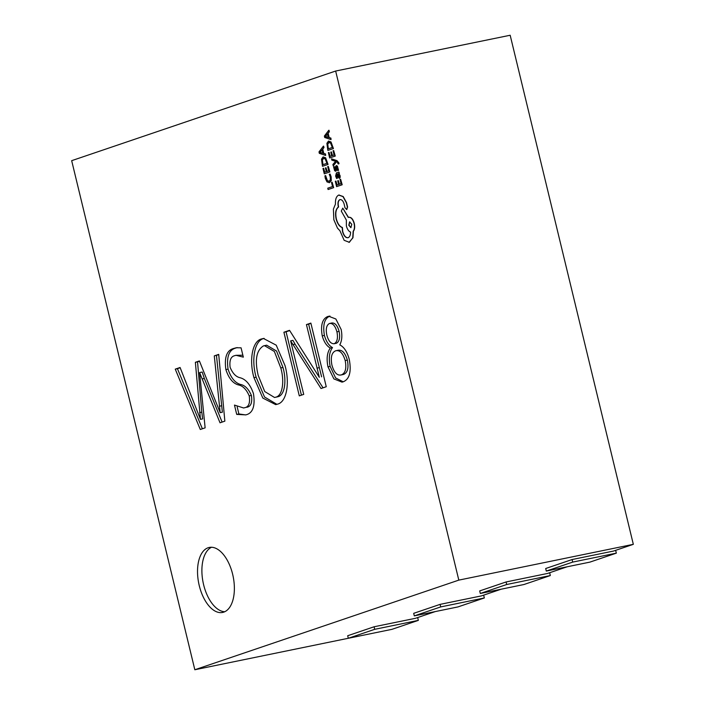 <?xml version="1.0" encoding="UTF-8"?>
<svg xmlns="http://www.w3.org/2000/svg" width="705" height="705" viewBox="0 0 705 705"><rect width="100%" height="100%" fill="white"/><g stroke="black" fill="none" stroke-linecap="round" stroke-linejoin="round"><path stroke-width="1.06" d="M223.741 612.143A33.179 17.537 -101.6 0 0 232.897 575.342A33.179 17.537 -101.6 0 0 209.288 547.441A33.179 17.537 -101.6 0 0 208.16 547.741A33.179 17.537 -101.6 0 0 199.004 584.542A33.179 17.537 -101.6 0 0 222.621 612.451A33.179 17.537 -101.6 0 0 223.741 612.143M633.328 544.33L510.173 35.25L335.65 71.038L71.672 160.669L194.827 669.75L458.814 580.118L633.328 544.33L613.526 551.054L572.081 559.55L545.688 568.512L546.304 571.059L572.698 562.096L572.081 559.55M506.084 581.96L506.701 584.507L480.308 593.469L479.691 590.922L506.084 581.96L547.538 573.456L567.261 566.758M440.087 604.37L440.704 606.917L414.311 615.879L413.694 613.332L440.087 604.37L481.541 595.866L501.264 589.168M194.827 669.75L348.314 638.272L347.697 635.734L374.099 626.771L415.545 618.276L435.267 611.579M236.713 414.399L234.465 405.084L243.63 407.983L244.617 407.728C248.733 407.014 250.266 403.075 249.218 395.893C246.433 389.424 242.793 385.758 238.308 384.895C232.862 383.353 228.72 378.25 225.873 369.579C224.216 357.435 226.737 350.429 233.417 348.543L236.29 347.75L241.075 347.829L243.331 357.144L236.016 355.302L234.747 355.655C230.852 356.519 229.301 360.378 230.094 367.243C232.615 373.394 235.99 376.911 240.229 377.774C245.957 379.343 250.372 384.648 253.474 393.681C255.36 406.203 252.804 413.271 245.816 414.875L236.713 414.399L238.898 413.95L237.206 406.961M310.861 323.093L326.256 386.728L321.013 388.508L290.636 340.876L303.723 394.377L299.299 395.875L283.904 332.24L289.535 330.328L319.33 377.325L306.437 324.591L310.861 323.093M458.814 580.118L335.65 71.038M343.132 381.837L342.004 382.128L333.897 378.911L327.975 366.829C326.344 358.669 327.129 352.412 330.319 348.058C326.688 346.067 323.992 341.995 322.229 335.853C320.458 325.243 322.308 318.801 327.763 316.51L328.724 316.272L335.853 318.986L341.141 329.438C342.401 335.739 341.943 340.868 339.775 344.842C344.128 347.063 347.309 351.98 349.301 359.585C351.522 371.861 349.469 379.272 343.132 381.837M277.206 404.221L275.69 404.626L262.806 398.052L253.959 377.66C248.962 360.466 252.196 340.612 261.969 338.849L263.441 338.462L276.228 345.177L284.979 365.498C289.914 382.498 286.9 402.396 277.206 404.221M214.285 355.884L218.709 354.377L224.851 421.158L220.022 422.797L199.612 372.619L205.129 427.847L200.308 429.486L175.254 369.138L180.083 367.499L200.467 419.36L195.373 362.3L199.392 360.934L220.18 412.663L214.285 355.884L218.735 354.659M211.526 547.256A33.179 17.537 -101.6 0 0 203.137 582.568A33.179 17.537 -101.6 0 0 224.745 611.737M343.22 381.802L335.598 377.933L330.16 366.38L327.975 366.829M330.16 366.38C328.53 358.219 329.314 351.962 332.504 347.609L330.319 348.058M332.504 347.609C328.874 345.617 326.168 341.546 324.406 335.413L322.229 335.853M324.406 335.413C322.643 324.802 324.485 318.352 329.949 316.06M329.455 316.166L327.763 316.51M336.496 343.229L333.888 343.784L336.496 343.229C339.44 341.484 340.312 337.536 339.114 331.385C337.404 325.349 334.901 322.564 331.623 323.057M343.617 374.408L340.726 375.051L343.617 374.408C347.6 372.689 348.852 367.922 347.362 360.088C345.089 352.641 341.907 349.398 337.801 350.35M335.615 350.799C331.694 352.544 330.46 357.294 331.905 365.049C334.108 372.698 337.281 375.968 341.44 374.857C345.424 373.139 346.666 368.371 345.186 360.537C342.912 353.09 339.722 349.847 335.615 350.799L338.453 350.173M347.362 360.088L345.186 360.537M329.438 323.498C326.441 325.146 325.587 329.059 326.873 335.254C328.574 341.238 331.05 344.049 334.32 343.679C337.254 341.934 338.127 337.986 336.928 331.835C335.219 325.789 332.725 323.013 329.438 323.498L332.073 322.943M339.114 331.385L336.928 331.835M323.04 387.82L295.051 344.155L292.875 344.604M295.051 344.155L292.954 340.383L290.768 340.832M301.414 395.161L286.08 331.799L283.904 332.24M286.08 331.799L289.693 330.575M321.603 376.84L308.623 324.141L306.437 324.591M308.623 324.141L310.931 323.357M276.871 404.317L264.516 396.977L256.135 377.21L253.959 377.66M256.135 377.21C251.147 360.026 254.382 340.162 264.146 338.409L261.969 338.849M274.536 397.488L277.708 396.783C285.111 395.461 286.653 379.986 282.961 367.481L276.563 351.046L266.666 345.194L263.414 345.917C256.32 350.411 254.593 360.255 258.215 375.465L264.727 391.539L274.536 397.488L275.523 397.232C282.925 395.91 284.476 380.436 280.775 367.931L274.377 351.495L264.49 345.644M282.961 367.481L280.775 367.931M277.708 396.783L275.523 397.232M243.63 407.983L244.617 407.728M246.803 407.279C250.918 406.574 252.452 402.625 251.403 395.443L249.218 395.893M251.403 395.443C248.618 388.975 244.979 385.309 240.493 384.454C235.047 382.903 230.905 377.801 228.059 369.138L225.873 369.579M228.059 369.138C226.402 356.994 228.913 349.98 235.593 348.103L233.417 348.543M235.593 348.103L237.25 347.591M242.864 355.205L236.016 355.302M245.675 414.919L238.898 413.95M222.101 422.092L204.327 378.479L202.15 378.92M204.327 378.479L202.194 372.037L200.008 372.487M202.379 428.79L177.431 368.689L175.254 369.138M177.431 368.689L180.18 367.754M199.612 412.61L201.797 412.169L202.643 418.911L200.467 419.36M201.797 412.169L197.55 361.859L195.373 362.3M197.55 361.859L199.497 361.198M216.47 355.435L222.366 412.213L220.18 412.663M374.707 629.318L418.338 620.374L391.945 629.336L348.314 638.281L374.707 629.318L374.099 626.771M418.338 620.374L417.66 617.554M440.704 606.917L484.335 597.963L483.656 595.152M414.311 615.879L457.942 606.926L484.335 597.963M506.701 584.507L550.332 575.553L549.653 572.742M480.308 593.469L523.93 584.524L550.332 575.553M572.698 562.096L616.329 553.152L615.65 550.332M546.304 571.059L589.926 562.114L616.329 553.152M448.23 47.949L491.94 38.986M332.134 182.234L331.517 182.445L332.522 186.569L327.763 188.182L328.089 189.522L333.676 187.653L332.134 182.234L333.676 187.653M328.089 189.522L333.456 187.697M329.931 174.135L329.27 174.364L330.275 176.911L330.354 179.766L329.068 181.3L327.19 180.762L325.913 178.145L325.639 175.598L324.917 175.845L325.287 178.365L326.997 181.908L329.446 182.692L331.068 180.7L330.151 174.091L331.156 176.849L331.288 180.656L329.279 182.736M329.288 181.256L327.411 180.718L325.639 175.598M326.018 167.772L325.402 167.984L326.3 171.685L324.582 172.267L323.613 168.266L322.996 168.477L324.282 173.809L329.658 171.994L328.31 166.424L327.693 166.627L328.715 170.857L326.917 171.474L326.018 167.772L327.129 171.403M328.31 166.424L329.869 171.941L324.282 173.809M324.793 172.196L323.613 168.266M327.834 164.468L325.419 157.85L323.04 156.968L321.515 159.18L322.467 166.292L328.054 164.424L325.639 157.805L323.26 156.924M322.758 164.741L326.9 163.34L325.234 158.942L323.401 158.369L322.167 160.017L322.758 164.741M323.727 158.29L322.379 159.973L322.969 164.67M322.467 166.292L328.054 164.424M323.401 146.147L318.986 151.91L319.33 153.338L325.657 155.461L325.296 153.981L323.586 153.487L322.546 149.178L323.762 147.618L323.621 146.102L323.974 147.574L322.767 149.134L323.806 153.443L325.516 153.937L325.657 155.461M322.881 153.267L322.044 149.795L319.85 152.403L322.881 153.267M322.079 149.971L320.07 152.359L322.855 153.152M338.338 180.586L337.721 180.797L338.611 184.499L336.893 185.08L335.933 181.088L335.316 181.291L336.602 186.631L341.969 184.807L340.621 179.237L340.013 179.44L341.035 183.679L339.228 184.287L338.338 180.586L339.44 184.216M340.621 179.237L342.189 184.763L336.602 186.631M337.105 185.01L335.933 181.088M335.615 176.056L336.585 178.48L337.237 178.259L336.188 175.994L336.761 174.179L337.448 176.312L339.299 178.347L339.96 177.431L339.845 175.615L338.62 173.589L339.202 173.351L338.885 172.055L336.417 172.892L335.615 176.056M339.405 178.33L340.18 177.387L340.066 175.571L338.832 173.545L339.422 173.307L338.885 172.055M337.854 173.835L338.356 176.867L339.281 176.523L339.211 175.475L338.559 174.17L337.281 174.003L338.929 177.043M338.559 174.17L337.845 173.835M336.585 178.48L337.457 178.215L336.408 175.95L336.981 174.135M338.576 176.823L339.14 176.999M336.303 168.9L336.602 166.962L337.483 168.319L337.633 170.575L338.541 170.302L337.457 166.16L336.514 165.587L335.686 166.309L335.28 169.923L334.461 166.662L333.588 166.935L334.637 170.689L335.659 171.236L336.814 166.918M337.633 170.575L338.541 170.302M338.329 170.346L337.237 166.213L336.214 165.657M335.28 169.923L334.24 166.706M335.492 169.879L335.025 169.614M335.721 171.227L336.4 170.619L336.514 168.856M333.254 165.931L336.382 161.727L337.219 162.062L338.18 163.965L338.779 163.763L338.629 162.908L336.761 160.687L331.535 158.828L331.861 160.176L335.598 161.304L332.901 164.476L333.254 165.931L336.523 161.789M331.535 158.828L336.981 160.643L338.849 162.864L338.999 163.719L338.18 163.965M331.394 151.91L330.786 152.121L331.676 155.823L329.958 156.404L328.997 152.412L328.38 152.624L329.667 157.955L335.034 156.131L333.685 150.562L333.077 150.773L334.099 155.003L332.293 155.62L331.394 151.91L332.504 155.541M333.685 150.562L335.254 156.087L329.667 157.955M330.169 156.334L328.997 152.412M333.218 148.605L330.804 141.996L328.424 141.115L326.891 143.318L327.843 150.429L333.43 148.561L331.015 141.952L328.645 141.071M328.142 148.887L332.275 147.477L330.61 143.089L328.786 142.516L327.543 144.164L328.142 148.887M329.112 142.436L327.763 144.12L328.354 148.817M327.843 150.429L333.43 148.561M328.786 130.284L324.37 136.056L324.714 137.484L331.033 139.608L330.68 138.127L328.971 137.634L327.931 133.315L329.138 131.764L328.997 130.24L329.358 131.72L328.142 133.271L329.191 137.59L330.901 138.083L331.033 139.608M328.257 137.413L327.42 133.941L325.234 136.585L328.257 137.413M327.464 134.117L325.446 136.506L328.23 137.29M348.138 237.691C345.714 238.052 343.846 236.025 342.542 231.628L342.163 227.53C339.475 226.64 337.457 223.767 336.118 218.911C334.972 213.033 335.73 209.059 338.391 206.988L338.25 206.398C337.58 202.837 338.109 200.59 339.836 199.647C341.617 199.321 343.044 200.749 344.102 203.93L344.965 207.702L346.701 209.579L347.371 207.041L346.322 202.696L342.982 196.589L338.7 195.091C336.32 196.298 335.236 199.295 335.457 204.08L333.403 209.077L333.844 219.766L337.466 228.094L339.933 230.755L344.146 240.317L349.336 242.3L352.747 237.796L353.152 231.284C354.492 229.548 354.8 226.922 354.06 223.415C352.756 219.008 350.887 216.99 348.464 217.351L342.762 208.134L341.29 211.103L346.349 220.057L346.384 226.014C347.318 229.354 348.711 231.372 350.579 232.086C350.552 235.082 349.742 236.95 348.138 237.691L347.882 237.761M349.028 242.397L352.967 237.752L353.372 231.24C354.712 229.504 355.012 226.878 354.28 223.37C352.967 218.964 351.108 216.946 348.675 217.307M348.358 237.647C345.926 238.008 344.066 235.981 342.753 231.584L342.383 227.486C339.687 226.596 337.677 223.723 336.338 218.867C335.183 212.989 335.95 209.015 338.611 206.944L338.47 206.353C337.792 202.793 338.329 200.546 340.057 199.603L340.048 199.585M346.763 209.57L347.591 206.997L346.543 202.652L343.203 196.536L338.92 195.047M339.167 194.977L338.7 195.091M351.786 224.26L349.601 221.899L348.808 225.274L350.887 227.671L351.786 224.26M348.279 217.404L342.762 208.134M349.812 221.855L349.028 225.23L350.993 227.636M319.154 367.675L316.968 368.125M240.493 384.454L238.308 384.895M221.493 405.78L219.308 406.23"/></g></svg>
